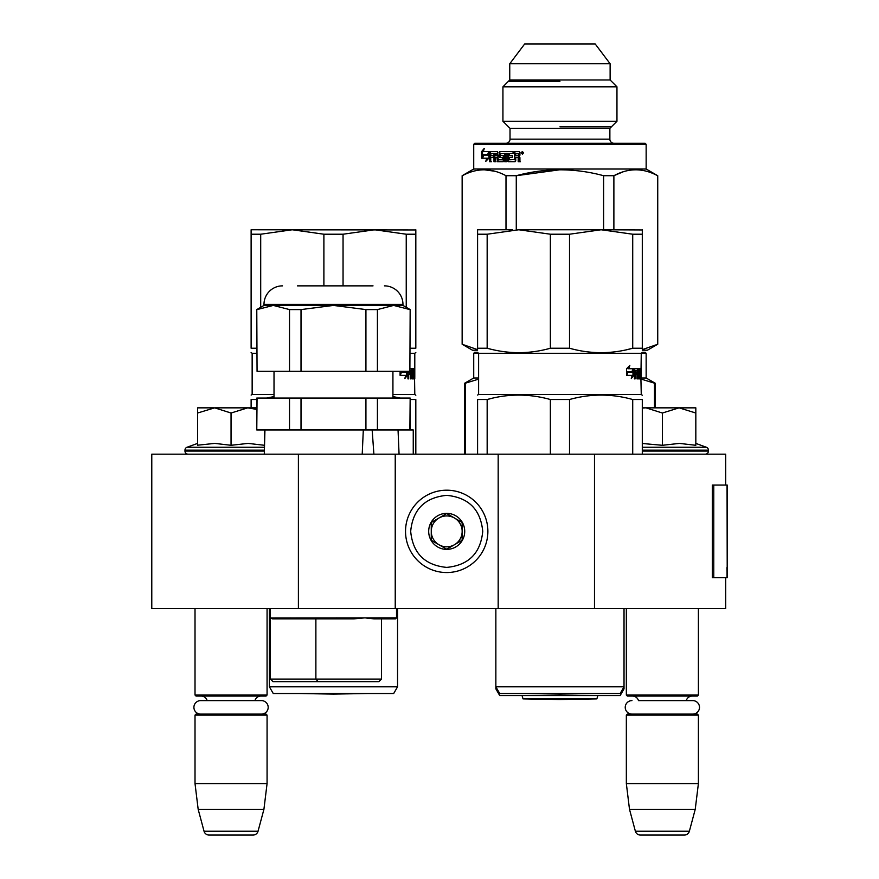 <?xml version="1.0" encoding="UTF-8"?>
<svg xmlns="http://www.w3.org/2000/svg" width="879" height="879" viewBox="0 0 879 879"><rect width="100%" height="100%" fill="white"/><g stroke="black" fill="none" stroke-linecap="round" stroke-linejoin="round"><path stroke-width="1.32" d="M725.68 577.701L725.68 608.576L298.399 608.576L298.399 454.168L725.68 454.168L725.68 485.054M298.399 454.168L151.781 454.168L151.781 608.576L298.399 608.576M594.49 608.576L594.49 454.168M498.173 608.576L498.173 454.168M395.231 608.576L395.231 454.168M446.708 572.548A41.181 41.181 0 0 0 487.878 531.377A41.181 41.181 0 0 0 446.708 490.196A41.181 41.181 0 0 0 405.527 531.377A41.181 41.181 0 0 0 446.708 572.548M446.708 567.405C468.584 565.274 480.593 553.265 482.736 531.377C480.604 509.49 468.595 497.481 446.708 495.349C424.821 497.481 412.811 509.49 410.68 531.366C412.811 553.254 424.821 565.263 446.708 567.405M446.708 549.386A18.019 18.019 0 0 0 464.716 531.377A18.019 18.019 0 0 0 446.708 513.358A18.019 18.019 0 0 0 428.688 531.377A18.019 18.019 0 0 0 446.708 549.386M446.708 549.199L462.145 540.288L462.145 522.456L446.708 513.545L431.259 522.456L431.259 540.288L446.708 549.199M454.421 518.006A15.437 15.437 0 0 0 431.259 531.377A15.437 15.437 0 0 0 454.421 544.749A15.437 15.437 0 0 0 446.708 515.929A15.437 15.437 0 0 0 438.984 518.006M454.421 544.749A15.437 15.437 0 0 1 431.259 531.377M195.017 608.576L195.017 695.047L267.073 695.047L267.073 608.576M267.073 695.047L266.04 696.08L196.05 696.08L195.017 695.047M207.147 700.607A6.175 6.175 122.1 0 0 201.192 696.08M254.943 700.607A6.175 6.175 -122.2 0 1 260.898 696.08M195.017 715.121L267.073 715.121L266.04 714.1L196.05 714.1L195.017 715.121L195.017 783.585L198.171 809.317L204.049 831.237A5.142 5.142 34.1 0 0 209.015 835.05L253.064 835.05A5.142 5.142 -34.1 0 0 258.041 831.237L204.049 831.237M267.073 715.121L267.073 783.585L195.017 783.585M267.073 783.585L263.92 809.317L198.171 809.317M263.92 809.317L258.041 831.237M253.064 835.05L209.015 835.05M626.342 608.576L626.342 695.047L698.398 695.047L698.398 608.576M698.398 695.047L697.366 696.08L627.364 696.08L626.342 695.047M692.762 714.1A6.746 6.746 0 0 0 699.497 707.353A6.746 6.746 0 0 0 692.762 700.607L638.462 700.607A6.175 6.175 122.1 0 0 632.517 696.08M692.762 700.607L686.268 700.607A6.175 6.175 -122.2 0 1 692.223 696.08M626.342 715.121L698.398 715.121L697.366 714.1L627.364 714.1L626.342 715.121L626.342 783.585L629.496 809.317L635.374 831.237A5.142 5.142 34.1 0 0 640.341 835.05L684.389 835.05A5.142 5.142 -34.1 0 0 689.367 831.237L635.374 831.237M698.398 715.121L698.398 783.585L626.342 783.585M698.398 783.585L695.234 809.317L629.496 809.317M695.234 809.317L689.367 831.237M684.389 835.05L640.341 835.05M231.045 407.845L247.768 407.845L231.045 413.02L214.674 407.845L231.045 407.845M188.062 454.168A3.087 3.087 40.2 0 1 184.975 451.081L184.975 450.158A3.087 3.087 129.2 0 1 187.007 447.257L264.48 447.257M198.478 445.104L214.817 443.401L231.045 445.29L248.12 443.401L264.502 445.29L264.502 429.974M197.588 443.401L187.007 447.257M256.778 407.845L247.768 407.845L256.778 409.416M213.971 407.845L197.588 407.845L197.588 413.02L214.674 407.845M231.045 445.29L231.045 413.02M197.588 445.29L197.588 413.02M662.37 407.845L679.093 407.845L662.37 413.02L645.988 407.845L662.37 407.845M705.343 454.168A3.087 3.087 -40.2 0 0 708.43 451.081L642.296 451.081M695.827 443.401L706.397 447.257A3.087 3.087 -129.2 0 1 708.43 450.158L708.43 451.081M706.397 447.257L642.296 447.257M642.296 443.488L662.37 445.29L679.445 443.401L695.827 445.29L695.827 413.02L679.093 407.845L695.827 407.845L695.827 413.02M645.988 407.845L642.296 407.845M662.37 445.29L662.37 413.02M645.285 407.845L642.296 408.087M261.437 714.1A6.746 6.746 0 0 0 268.183 707.353A6.746 6.746 0 0 0 261.437 700.607L200.654 700.607A6.746 6.746 0 0 0 193.907 707.353A6.746 6.746 0 0 0 200.654 714.1M631.968 714.1A6.746 6.746 0 0 1 625.233 707.353A6.746 6.746 0 0 1 631.968 700.607M363.313 429.974L362.214 454.168M272.995 681.664L270.424 679.093L270.424 617.849L272.556 618.871L353.819 618.871L315.88 618.871L315.88 679.093L381.464 679.093L378.893 681.664L272.995 681.664L378.893 681.664L364.356 681.664L378.893 681.664L381.464 679.093L381.464 618.871L395.484 618.871L373.927 618.871M315.88 618.871L272.556 618.871L353.819 618.871L365.005 617.849L374.036 618.871L395.495 618.871L396.517 617.849L270.435 617.992M381.464 679.093L381.464 618.871L374.036 618.871M270.424 608.576L270.424 679.093L315.88 679.093L318.165 681.664M396.517 608.576L396.517 617.849M369.861 618.53L365.016 617.849M398.044 429.974L399.066 454.168L398.044 429.974L413.251 429.974L413.251 454.168M257.064 398.066L256.778 429.974L256.778 398.066L301.014 398.066L301.014 429.974L372.158 429.974L373.894 454.168M264.293 454.168L264.942 430.161M256.778 309.584L257.064 371.301L256.778 309.584L263.986 305.42L402.956 305.42L410.163 309.584L409.878 371.301L365.928 371.301L365.928 309.584L333.471 305.42L301.014 309.584L301.014 371.301L365.928 371.301M409.878 309.584L393.649 305.42L399.352 305.969M410.163 309.584L409.878 371.301M410.163 429.974L410.163 398.066L409.878 429.974L377.421 429.974L377.421 398.066L409.878 398.066M301.014 398.066L365.928 398.066L365.928 429.974L377.421 429.974M257.064 429.974L301.014 429.974M289.521 398.066L289.521 429.974M365.928 398.066L377.421 398.066M392.924 398.066L392.924 371.301M274.017 398.066L274.017 371.301M297.443 285.862L373.026 285.862M282.511 285.862A18.525 18.525 135.4 0 0 263.986 304.387L402.956 304.387A18.525 18.525 -135.4 0 0 384.431 285.862M257.064 371.301L289.521 371.301L289.521 309.584L273.292 305.42L279.006 305.969M273.292 305.42L257.064 309.584M365.928 309.584L377.421 309.584L377.421 371.301M393.649 305.42L377.421 309.584M402.956 305.42L402.956 304.387M263.986 305.42L263.986 304.387M289.521 309.584L301.014 309.584M289.521 371.301L301.014 371.301M292.3 229.76L286.224 229.76M260.7 307.32L260.7 234.221L251.119 234.221L251.119 229.76L415.822 229.946M260.7 234.221L292.289 229.76L323.89 234.221L343.052 234.221L374.652 229.76L406.241 234.221L415.822 234.221L415.822 229.76M274.017 394.462L252.152 394.462L252.152 353.292L256.778 353.292M251.119 234.221L251.119 348.238C251.119 354.127 251.119 354.127 251.119 348.238L256.778 348.238M252.152 353.292L251.119 352.501M251.119 407.845L251.119 399.516C251.119 393.627 251.119 393.627 251.119 399.516L256.778 399.516M397.55 686.818L393.693 693.509L273.248 693.509L269.392 686.818L397.55 686.818L397.55 608.576M415.822 352.501L414.789 353.292L410.163 353.292M410.163 348.238L415.822 348.238C415.822 354.127 415.822 354.127 415.822 348.238L415.822 234.221M406.241 234.221L406.241 307.32M343.052 285.862L343.052 234.221M323.89 234.221L323.89 285.862M392.924 394.462L414.789 394.462L414.448 370.63L414.251 378.871L414.009 370.63L412.987 370.938L413.833 373.333L413.701 378.871L412.02 378.871L411.811 374.443L411.097 374.443L411.097 378.871L410.504 378.871L410.163 370.63M407.438 371.301L407.438 375.267L404.834 378.552L405.713 375.366L400.341 375.366L401.406 372.224L406.559 372.224L406.79 371.301M406.614 371.301L406.461 371.872L401.285 371.872L400.088 375.366L400.088 371.301M410.163 368.73L412.02 368.73L412.229 369.521L412.306 376.959L413.504 376.651L413.449 374.443L412.559 373.641L412.734 368.73L414.789 368.73L414.778 378.871M408.68 371.301L408.68 372.542L410.262 372.542L410.262 374.443L408.68 374.443L408.68 378.871L407.922 378.871L407.922 371.301M414.789 376.959L414.789 353.292M407.438 375.267L406.494 375.267L406.494 372.224M405.307 376.849L406.494 375.267M401.285 371.872L400.428 371.872L400.088 372.905M405.68 371.301L405.538 371.872M413.756 370.63L413.756 368.73M411.229 374.443L411.229 372.542M411.735 370.63L411.097 372.542L411.811 372.542L411.811 370.938L411.031 368.73M407.922 374.443L408.68 374.443M409.284 374.443L409.284 372.542M408.68 372.542L407.922 372.542M410.504 374.443L411.097 374.443M412.02 378.871L412.69 378.871L412.811 376.959M412.811 374.443L412.69 372.542L413.701 372.542M266.524 398.066L274.017 396.594M392.924 396.594L400.417 398.066M410.163 399.516L415.822 399.516C415.822 393.627 415.822 393.627 415.822 399.516L415.822 454.168M414.789 394.462L415.822 395.242M411.185 370.63L410.504 370.63M411.097 372.542L410.504 372.542M487.164 234.221L518.764 229.76L550.364 234.221L550.364 348.238C529.411 354.127 508.348 354.127 487.164 348.238L487.164 234.221L477.583 234.221L477.583 229.76L512.688 229.76M474.759 352.259L477.583 352.259L474.759 352.259L473.726 353.292L646.153 353.292L646.153 377.992L655.163 383.189L655.163 407.845M477.583 234.221L477.583 348.238C477.583 354.127 477.583 354.127 477.583 348.238L487.164 348.238M640.725 370.63L641.263 394.462L478.615 394.462L478.615 353.292L477.583 352.501M626.496 349.776L632.715 348.238C611.652 354.127 590.589 354.127 569.515 348.238L569.515 234.221L601.115 229.76L642.296 229.946M492.767 398.121L487.164 399.516C508.117 393.627 529.18 393.627 550.364 399.516L569.515 399.516C590.589 393.627 611.652 393.627 632.715 399.516L642.296 399.516C642.296 393.627 642.296 393.627 642.296 399.516L642.296 454.168M477.583 454.168L477.583 399.516C477.583 393.627 477.583 393.627 477.583 399.516L487.164 399.516L487.164 454.168M622.837 688.872L624.024 688.872L624.024 686.818L620.156 693.509L499.722 693.509L495.855 686.818L624.024 686.818L624.024 608.576M518.764 229.76L601.115 229.76L632.715 234.221L642.296 234.221L642.296 229.76M550.364 234.221L569.515 234.221M642.296 352.501L641.263 353.292L640.923 376.959M632.715 234.221L632.715 348.238L642.296 348.238C642.296 354.127 642.296 354.127 642.296 348.238L642.296 234.221M550.364 348.238L569.515 348.238M633.902 375.267L631.298 378.552L632.188 375.366L626.804 375.366L627.881 372.224L633.023 372.224L633.902 368.73L633.902 375.267L632.968 375.267L632.968 372.224M629.814 365.488L628.793 368.73L633.726 368.73L632.935 371.872L627.76 371.872L626.551 375.366L626.551 368.784L629.814 365.488M641.231 376.959L641.252 378.871M640.472 370.63L639.462 370.938L640.297 373.333L640.176 378.871L638.495 378.871L638.286 374.443L637.572 374.443L637.572 378.871L636.978 378.871L636.978 370.63L635.143 370.938L635.143 372.542L636.726 372.542L636.726 374.443L635.143 374.443L635.143 378.871L634.396 378.871L634.715 368.73L638.495 368.73L638.769 376.959L639.967 376.651L639.912 374.443L639.022 373.641L639.209 368.73L641.263 368.73L641.099 376.959M631.781 376.849L632.968 375.267M628.793 368.73L627.914 368.73L628.507 366.862M627.76 371.872L626.903 371.872L626.551 372.905M632.792 368.73L632.012 371.872M640.231 370.63L640.231 368.73M637.704 374.443L637.704 372.542M637.704 370.63L637.495 368.73M634.396 374.443L635.143 374.443M635.759 374.443L635.759 372.542M635.143 372.542L634.396 372.542M634.396 370.63L635.264 370.63M636.978 374.443L637.572 374.443M638.495 378.871L639.154 378.871L639.286 376.959M639.286 374.443L639.154 372.542L640.176 372.542M641.263 394.462L642.296 395.242M632.715 399.516L632.715 454.168M569.515 454.168L569.515 399.516M550.364 399.516L550.364 454.168M638.198 370.63L637.572 372.542L638.286 372.542L638.198 370.63L636.978 370.63M637.572 372.542L636.978 372.542M553.572 695.564L563.153 695.564M645.12 352.259L642.296 352.259L645.12 352.259L646.153 353.292M497.053 688.872L495.855 688.872L495.855 608.576M624.024 688.872L620.156 695.564L499.722 695.564L495.855 688.872M465.387 454.168L465.387 383.189L464.716 383.189L464.716 454.168M465.387 383.189L478.615 379.135M654.492 407.845L654.492 383.189L655.163 383.189M641.263 379.135L654.492 383.189M478.615 377.992L473.726 377.992L464.716 383.189M641.231 377.992L646.153 377.992M477.583 349.633L462.145 344.26L462.145 175.712L473.726 169.021L473.726 144.321L646.153 144.321L645.12 143.288L591.6 143.288M642.296 349.622L657.734 344.26L647.438 350.194L642.296 350.194M523.587 152.858L522.357 154.144L521.137 152.858L522.357 151.573L523.587 152.858M522.587 154.122L521.939 153.759M521.851 153.66L521.851 152.067M521.95 151.946L522.576 151.595M514.676 159.813L514.94 151.573L519.192 151.573L519.928 152.375L519.928 155.231L518.841 156.418L519.928 157.594L519.928 161.714L518.181 161.714L518.181 158.088L518.676 161.714L520.412 161.714M518.181 158.088L517.962 157.286L515.753 157.286L515.753 160.923L515.05 161.714L508.974 161.714L507.721 160.923L507.721 153.484L508.348 153.484L508.348 160.923M515.05 161.714L508.359 161.714L507.721 160.923M507.721 153.484L506.205 153.484L506.205 161.714L504.722 161.714L504.722 153.484L505.381 153.484L505.381 161.714L506.842 161.714M504.722 153.484L500.382 153.792L500.601 155.385L503.195 155.385L503.799 156.187L503.195 161.714L498.217 161.714L497.679 157.286L496.921 157.286L497.679 157.286M503.195 161.714L497.47 161.714L496.921 157.286L495.229 157.286L495.229 161.714L493.976 161.714L493.976 153.484L494.767 153.484L494.767 161.714L495.998 161.714M493.976 153.484L490.921 153.484L490.735 155.385L493.482 155.385L491.559 155.385M493.482 155.385L493.482 157.286L491.559 157.286M493.482 157.286L490.735 157.286L490.735 161.714L489.603 161.714L489.603 152.375L490.438 152.375L490.438 161.714L491.559 161.714M489.603 152.375L490.075 151.573L497.47 151.573L490.911 151.573L490.438 152.375M497.47 151.573L498.239 159.813L502.788 159.813L502.096 159.813L503.008 159.506L503.008 157.594L502.096 157.286L502.788 157.286M502.327 159.506L502.327 157.594L503.008 157.594M502.327 157.594L499.547 157.286L498.975 156.495L499.547 151.573L513.061 151.573L500.272 151.573L499.711 152.375L500.272 157.286M498.975 152.375L499.711 152.375M513.061 151.573L513.061 153.484L510.205 153.484M513.061 153.484L509.6 153.484L509.348 155.385L512.27 155.385L509.952 155.385M512.27 155.385L512.27 157.286L509.952 157.286M512.27 157.286L509.348 157.286L509.6 159.813L514.94 159.506M497.47 153.484L497.679 155.385L496.921 155.385L496.712 153.484L497.47 153.484L496.206 153.484M496.712 153.484L495.426 153.484L495.229 155.385L496.921 155.385M518.181 155.385L518.401 153.484L515.753 153.484L515.753 155.385L518.676 155.385L518.401 153.484M503.195 155.385L501.316 155.385M518.676 158.088L517.962 157.286M519.192 151.573L514.402 151.573L514.402 159.506M484.274 151.573L488.669 151.573L487.647 154.715L483.428 154.715M487.647 154.715L482.505 154.715L481.582 158.209L481.582 151.627L482.516 151.627L482.516 154.715M483.802 149.99L482.516 151.627M488.669 151.573L483.362 151.573L484.285 148.331L481.582 151.627M489.757 151.77L489.757 152.375M488.911 154.188L488.625 155.078L482.604 155.078L481.769 158.209L487.625 158.209L487.087 159.989M483.527 155.078L482.703 158.209M486.757 158.209L485.768 161.395L488.911 158.11L488.911 151.573L487.768 155.078M613.981 143.288A4.12 4.12 -48.3 0 1 609.872 139.168L609.872 128.356L510.018 128.356L502.931 121.269L502.931 86.812L509.754 79.978L509.754 63.76L524.686 43.95L595.193 43.95L610.125 63.76L509.754 63.76M609.872 128.356L616.959 121.269L616.959 86.812L610.125 79.978L610.125 63.76M610.125 79.978L509.754 79.978M616.959 86.812L502.931 86.812M616.959 121.269L502.931 121.269M609.872 139.168L510.018 139.168L510.018 128.356M510.018 139.168A4.12 4.12 48.3 0 1 505.897 143.288M473.726 144.321L474.759 143.288L645.12 143.288M528.29 143.288L476.879 143.288M559.912 169.768L516.27 175.712L505.996 175.712L505.996 229.76M494.745 171.218L484.164 169.768M477.583 350.194L472.441 350.194L462.145 344.26M623.277 171.768L614.08 175.602M657.734 344.26L657.734 175.712L646.153 169.021L473.726 169.021M462.332 344.26L462.145 175.712M462.332 175.712C476.89 167.856 491.449 167.856 505.996 175.712M516.27 229.76L516.27 175.712C545.387 167.856 574.503 167.856 603.609 175.712L603.609 229.76M613.883 229.76L613.883 175.712L603.609 175.712M657.558 344.26L657.558 175.712C642.999 167.856 628.441 167.856 613.883 175.712M646.153 169.021L646.153 144.321M522.917 152.605L522.917 153.759L522.445 152.968L521.851 153.759L521.851 151.946L523.027 152.616M559.945 126.829L611.399 126.829M559.945 81.253L508.48 81.253M523.016 698.882L559.945 699.53L596.863 698.882L523.016 698.882L522.049 695.564M727.219 567.68L727.219 485.054L713.77 485.054L713.77 577.701L727.219 577.701L726.922 567.68M727.219 577.701L727.054 485.054M713.77 485.054L712.309 485.054L712.309 577.701L713.77 577.701M264.37 451.081L184.975 451.081M264.403 450.158L184.975 450.158M708.43 450.158L642.296 450.158M411.229 369.521L412.229 369.521M412.811 378.069L413.833 378.069M412.811 373.333L413.833 373.333M411.097 370.938L410.504 370.938M637.704 369.521L638.692 369.521M634.396 370.938L635.143 370.938M639.286 378.069L640.297 378.069M639.286 373.333L640.297 373.333M637.572 370.938L636.978 370.938M727.054 577.701L727.054 569.977M315.067 618.871L315.067 617.849M290.103 618.871L290.103 617.849M336.426 618.871L336.426 617.849M381.464 618.871L395.484 618.871M252.152 394.462L251.119 395.056M269.392 686.818L269.392 608.576M367.829 693.509L333.471 694.102L299.113 693.509M478.615 394.462L477.583 395.056M594.292 693.509L559.945 694.102L525.587 693.509M473.726 353.292L473.726 377.992M596.863 698.882L597.83 695.564"/></g></svg>

